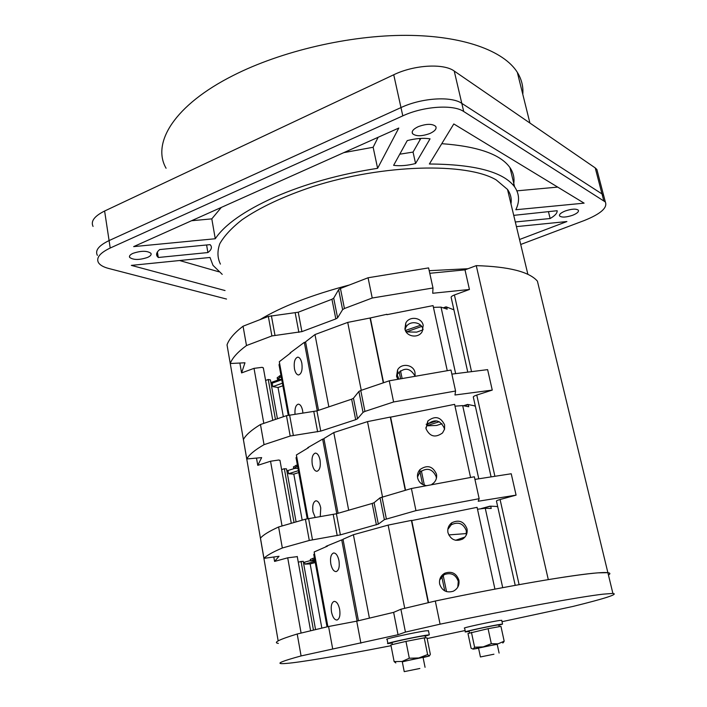 <?xml version="1.0" encoding="UTF-8"?>
<svg xmlns="http://www.w3.org/2000/svg" width="707" height="707" viewBox="0 0 707 707"><rect width="100%" height="100%" fill="white"/><g stroke="black" fill="none" stroke-linecap="round" stroke-linejoin="round"><path stroke-width="1.06" d="M515.827 209.74L584.115 203.156L453.806 123.955L429.361 164.006C475.069 164.298 503.49 171.916 514.608 186.851C519.415 193.851 519.822 201.477 515.827 209.74M557.699 187.099L516.905 190.846M513.441 185.34C514.855 179.021 513.697 173.109 509.959 167.612C500.583 154.32 477.852 146.349 441.769 143.68M226.532 299.052L108.631 268.448C103.443 267.087 100.049 265.152 98.45 262.642C95.958 257.843 99.881 252.965 110.212 248.024L402.804 115.86C423.44 106.236 453.249 104.229 463.721 111.512L605.342 201.963C607.728 207.708 600.747 213.876 584.397 220.478L520.714 244.481M210.076 244.64L159.694 249.562C156.777 251.948 155.92 254.167 157.122 256.208L158.288 257.489L207.902 252.558C211.146 250.084 212.127 247.75 210.854 245.568L210.076 244.64M418.199 126.686C413.259 129.072 411.377 131.396 412.552 133.667C416.025 136.495 421.84 136.424 430.006 133.455C434.991 131.078 436.908 128.736 435.733 126.412C432.26 123.584 426.418 123.672 418.199 126.686M515.315 221.98L550.143 218.516C555.022 215.697 557.363 213.107 557.151 210.721L513.724 215.361M565.229 210.986C560.81 212.816 558.937 214.495 559.626 216.006C561.871 217.641 566.219 217.385 572.67 215.255C577.124 213.426 579.006 211.746 578.335 210.2C576.09 208.565 571.724 208.83 565.229 210.986M407.25 140.596L393.622 165.341C400.153 166.189 407.471 165.579 415.575 163.511L430.05 138.828C423.396 137.83 415.796 138.413 407.25 140.596M132.987 253.336C130.079 254.697 128.966 256.058 129.655 257.41C133.42 260.114 139.385 260.123 147.551 257.436C150.503 256.075 151.634 254.706 150.945 253.327C147.197 250.623 141.206 250.623 132.987 253.336M133.658 246.619L215.273 238.745C224.685 224.632 244.357 210.81 274.281 197.28C305.115 183.847 339.554 174.196 377.609 168.319L398.801 128.038L133.658 246.619M516.428 226.62L566.899 221.538L519.521 239.505M222.219 274.36L212.993 265.337L210.006 257.463L131.334 265.381L225.047 290.55M604.388 198.305L603.637 195.432L602.011 193.948L461.804 103.363L602.011 193.948L603.637 195.432L604.388 198.305M597.662 172.517L596.876 169.486L595.223 167.904L454.23 71.045C443.687 63.153 414.099 64.841 393.737 74.765L104.609 211.022L109.09 240.574L400.975 107.579L109.09 240.574C98.777 245.559 94.862 250.481 97.363 255.351C94.862 250.481 98.777 245.559 109.09 240.574L110.212 248.024M454.23 71.045L461.804 103.363C451.322 95.958 421.558 97.893 400.975 107.579C421.558 97.893 451.322 95.958 461.804 103.363L463.721 111.512M550.143 218.516L548.429 211.579M207.902 252.558L206.594 244.976M157.396 251.966L158.288 257.489M420.851 138.413L413.047 152.085L399.764 154.197M413.047 152.085L415.575 163.511M215.273 238.745L211.8 218.87L191.535 220.734M221.326 207.407L211.8 218.87M378.13 137.282L373.137 147.268L377.609 168.319M373.137 147.268L343.832 152.624M179.596 260.521L218.755 271.771M104.609 211.022C94.385 216.139 90.54 221.273 93.068 226.426M522.791 94.323C523.445 86.616 521.625 79.299 517.33 72.344C503.932 50.842 462.961 35.536 406.083 35.35C349.267 35.217 281.271 51.081 233.292 75.437C174.32 105.087 151.528 143.026 166.074 168.239M502.014 621.692L573.041 606.42C605.492 598.414 618.775 594.083 612.889 593.412L603.142 594.163C580.2 596.735 512.168 609.125 440.081 624.175L435.309 601.021L400.896 609.24L393.631 612.359L356.726 621.153L328.578 626.508L297.205 634.002C279.062 639.552 272.787 642.672 278.364 643.388M608.444 575.021C610.503 573.792 610.318 573.015 607.879 572.679L598.034 572.847C574.95 574.42 507.052 585.979 435.309 601.021M440.081 624.175L405.438 632.093L400.896 609.24M427.152 638.545L465.126 630.529M391.033 645.712C358.396 652.057 331.415 656.909 310.09 660.285C295.526 662.574 286.123 663.687 281.863 663.643C276.366 663.511 282.773 660.948 301.085 655.937L398.041 634.727L405.438 632.093M297.205 634.002L301.085 655.937M328.578 626.508L332.661 648.726M356.726 621.153L360.897 643.202M393.631 612.359L398.041 634.727M493.937 654.214L480.433 656.953L493.937 654.214M419.852 668.469L404.227 671.641L419.852 668.469M390.874 644.908L394.126 661.584L401.991 661.478L409.309 658.235L405.968 641.399L390.874 644.908M395.84 662.954L394.126 661.584M425.199 635.893L423.201 635.947C415.106 637.078 388.32 642.91 392.067 642.716L392.429 644.545M392.129 643.043L387.922 643.591C383.203 643.838 416.794 636.521 426.878 635.125L429.308 634.851L425.269 636.212M428.477 630.777L426.003 630.803C415.919 632.129 382.354 639.473 387.091 639.305L387.887 643.388M423.06 657.369L402.265 661.664M402.301 661.849L418.8 657.961L429.264 656.016L423.095 657.554M424.235 637.864L427.019 637.9L430.351 654.355L429.308 656.016L427.611 654.576L424.235 637.864L405.968 641.399M409.309 658.235L418.8 657.961L427.611 654.576M478.577 648.213L473.124 649.123L483.234 646.861L491.312 643.679L488.086 628.691L467.981 633.499L471.092 648.231L473.124 649.123L474.6 647.232L483.234 646.861L497.215 644.342M471.436 632.305L474.6 647.232M498.85 624.988L497.436 625.023C490.897 625.934 466.001 631.342 469.139 631.165L469.519 632.968M469.192 631.431L465.427 631.952C461.477 632.173 492.691 625.395 500.83 624.272L502.536 624.087L498.903 625.253M501.731 620.401L499.99 620.419C491.842 621.488 460.655 628.284 464.623 628.125L465.4 631.802M497.18 644.192L478.542 648.063M491.312 643.679L498.073 643.83L504.179 641.205L502.854 642.981M504.179 641.205L500.945 626.358L488.086 628.691M397.219 374.825L398.801 378.811M447.231 370.556L433.435 307.351L441.027 307.147L447.16 309.162L446.691 307.059L443.872 308.084L446.691 307.059L446.029 306.838L443.209 307.863M453.903 309.807L446.691 307.059M433.435 307.351L433.055 305.61L386.897 314.686M383.583 382.734L370.344 317.947L383.388 382.796M386.87 314.288L370.344 317.947M415.097 375.673L415 372.562C413.692 364.512 401.302 362.673 397.564 369.964L396.556 376.221L397.661 379.04M423.201 325.37C421.867 317.302 409.212 315.702 405.747 323.152L404.934 328.976C406.198 336.868 418.5 338.715 422.212 331.565L423.201 325.37M396.68 376.734L397.741 373.747C404.333 367.145 410.025 367.799 414.823 375.726M405.067 329.506L405.827 327.465C409.229 320.121 421.681 321.65 423.051 329.586M290.701 352.899L279.3 361.728L279.601 363.371L279.026 364.803L288.262 415.203M305.645 342.303L304.31 342.356L290.117 352.926M317.266 410.758L304.31 342.356M301.854 363.292C301.005 359.368 299.627 357.318 297.735 357.141C294.784 358.281 293.697 362.161 294.457 368.798C295.305 372.748 296.684 374.807 298.61 374.975C301.536 373.835 302.623 369.938 301.854 363.292M302.905 413.109L302.605 410.564C301.703 406.437 300.272 404.307 298.301 404.157C295.747 405.014 294.651 408.363 295.022 414.214M476.262 265.629C508.96 266.636 529.34 271.806 537.408 281.147L607.879 572.679C601.542 571.892 581.684 574.199 548.296 579.607L476.262 265.629L464.994 269.862L429.776 273.291M608.391 574.809L609.001 574.667C610.45 573.633 610.079 572.979 607.879 572.679L612.889 593.412M273.803 557.001L274.581 561.42L279.035 556.276L263.958 558.362C266.583 555.534 272.699 552.087 282.332 547.996L309.286 540.457L340.385 534.872L378.325 524.126L384.378 519.663L380.03 497.816L411.403 488.51L474.353 476.774L479.16 498.7L478.215 501.245L516.083 495.13L511.232 473.761L474.927 479.399M380.03 497.816L374.091 502.686L372.182 503.455L336.391 513.768L305.406 519.212L278.611 526.98C269.067 531.319 263.022 535.049 260.468 538.16L263.958 558.362M298.769 472.568L293.803 474.114L302.181 520.149M298.416 470.668L288.58 473.743L293.803 474.114M441.981 423.758L436.608 425.446L426.586 425.844M287.996 470.509L288.58 473.743M296.092 521.916L286.503 468.891L284.347 468.723L294.041 522.508M281.625 469.581L284.347 468.723M280.016 460.593L278.912 459.992L270.542 461.238L257.763 465.339L261.661 457.606L246.77 458.976C249.085 454.76 254.838 449.988 264.038 444.659L290.197 436.033L320.748 431.111L355.674 419.684L357.521 418.765L363.036 412.367L364.945 411.412L393.605 401.965L455.573 391.024L454.972 395.001L492.258 390.096L476.765 395.063C474.07 395.982 472.939 396.724 473.372 397.299L491.082 476.889M274.581 561.42L287.714 557.814L297.276 556.639M278.16 640.878L229.351 358.255M263.402 368.206L262.262 367.313L254.025 368.356L241.582 372.916L239.859 363.036M256.491 458.083L257.763 465.339M278.611 526.98L282.332 547.996M384.378 519.663L415.955 510.631L411.403 488.51M415.955 510.631L479.16 498.7M310.559 560.784L310.311 559.449L314.394 557.885M303.418 562.472L310.514 560.554M298.266 562.1L303.206 561.27L315.561 629.619M516.083 495.13L500.088 499.522C497.304 500.317 496.102 500.874 496.491 501.201L515.217 585.352M483.252 508.015L490.72 506.177L496.226 506.433M481.158 508.589L490.066 506.15L483.323 508.324M428.23 602.709L411.412 520.387L388.143 525.107L404.731 608.32M358.458 620.737L343.001 539.264L353.394 534.722L388.143 525.107M314.677 559.396L310.585 560.96L314.907 560.66M448.733 534.916L466.832 533.538M464.985 537.037L455.591 540.289M315.251 562.551L310.152 563.921L321.844 628.116M315.039 561.402L304.947 564.124L310.152 563.921M304.593 562.153L304.947 564.124M301.049 561.349L313.457 630.123M372.227 298.018L432.993 287.988L428.601 267.909L368.064 277.763L340.438 288.465L338.635 289.64L333.704 298.133L331.945 299.264L298.239 312.22L268.333 316.418L243.058 326.21C234.353 332.9 229.015 339.113 227.027 344.866L230.252 363.513C232.294 358.007 237.702 352.015 246.487 345.546L271.903 335.94L301.907 331.627L335.825 318.919L337.593 317.823L342.612 309.657L344.433 308.517L372.227 298.018L368.064 277.763M241.582 372.916L244.967 362.788L230.252 363.513M243.058 326.21L246.487 345.546M280.953 375.293L277.179 377.706L277.365 378.713M279.177 379.624L270.896 382.575M277.436 418.747L270.41 379.889L268.253 379.5L265.602 380.454M432.993 287.988L432.719 293.264L469.439 289.472L464.994 269.862M467.769 372.121L451.216 297.709C450.73 296.913 451.8 296.003 454.415 294.978L469.439 289.472M420.603 325.229L405.403 330.487M383.309 382.832L370.061 318L347.72 322.401L314.977 334.561L305.557 341.843L318.548 410.334M281.731 379.544L277.436 379.102L281.209 376.707M422.954 329.895L416.679 332.131L406.331 331.928L406.021 330.452M492.258 390.096L487.618 369.628L451.87 374.118M455.573 391.024L450.978 370.053L389.257 380.808L360.764 390.476L358.882 391.466L353.465 398.227L351.635 399.19L316.913 410.882L286.476 415.681L260.468 424.509C251.356 430.068 245.674 435.097 243.411 439.577L246.77 458.976M426.639 425.738L439.321 421.752M426.144 424.262L427.62 423.793M428.133 423.634L436.838 420.895M293.652 468.043L293.44 466.876L297.355 464.879M286.856 470.862L294.253 468.538M463.474 405.738L467.592 404.431L464.128 405.862L468.246 404.554L473.84 405.685M405.261 490.287L390.299 417.068L367.507 421.619L382.514 496.88M338.079 513.282L323.903 438.543L333.784 432.569L367.507 421.619M297.629 466.337L293.705 468.334L298.009 468.414M260.468 424.509L264.038 444.659M393.605 401.965L389.257 380.808M333.784 432.569L348.692 510.224M275.447 419.419L268.253 379.5M283.348 416.741L278.028 387.498L272.805 386.605L272.186 383.185L270.967 382.973M281.766 379.765L272.186 383.185M272.805 386.605L282.393 383.203M278.028 387.498L282.871 385.783M402.053 378.157L400.507 370.76M399.172 371.873L400.542 378.457M361.259 390.308L347.72 322.401M328.852 406.861L314.977 334.561M421.646 326.448L406.331 331.928M444.756 590.884L441.76 576.514M446.55 591.626L443.148 575.304M353.394 534.722L369.408 618.13M424.359 485.179L421.381 470.88M422.6 484.463L420.02 472.046M490.72 506.177L491.224 508.466L485.249 508.236L477.499 509.234L477.084 507.334L411.757 520.573L428.53 602.638M496.226 506.406L497.755 506.884M458.878 580.111C456.307 573.156 451.579 570.867 444.685 573.253C440.638 575.692 438.967 579.289 439.657 584.044C441.981 590.707 446.497 593.111 453.205 591.255C457.703 588.922 459.594 585.202 458.878 580.111M466.991 528.792C463.978 521.395 458.896 519.398 451.755 522.8C448.565 525.319 447.292 528.606 447.964 532.663C450.739 539.821 455.644 541.942 462.678 539.043C466.258 536.551 467.689 533.131 466.991 528.792M428.972 516.649L428.928 517.1M411.757 520.573L428.327 602.691M439.639 580.005L444.27 574.614C451.075 572.255 455.75 574.517 458.286 581.384L457.774 587.172M447.831 529.384L451.26 524.78C458.313 521.421 463.324 523.392 466.302 530.701L466.213 535.146M327.527 546.113L314.173 551.955L314.5 553.731L313.767 554.465L327.032 626.879M326.077 546.308L341.728 539.892L357.097 621.064M343.089 539.715L341.728 539.892M338.962 560.607C337.805 555.552 336.011 553.007 333.598 552.971C330.92 554.147 329.992 557.805 330.805 563.939C331.954 569.011 333.748 571.565 336.196 571.601C338.856 570.416 339.775 566.749 338.962 560.607M339.643 609.328C338.432 604.034 336.576 601.383 334.102 601.383C331.565 602.558 330.699 606.111 331.503 612.059C332.705 617.37 334.561 620.03 337.071 620.03C339.599 618.846 340.456 615.276 339.643 609.328M468.246 404.554L468.732 406.746L462.678 405.588L454.999 406.172L454.61 404.351L390.618 417.13L405.553 490.198M473.831 405.641L475.378 406.322M431.844 484.33L433.745 482.925C436.166 480.46 437.076 477.525 436.475 474.123C432.772 466.081 427.267 464.561 419.967 469.581C417.855 471.984 417.077 474.768 417.643 477.923C418.783 482.192 421.549 484.719 425.941 485.506M444.632 424.934C440.62 416.75 435.008 415.46 427.788 421.063L425.994 428.672C429.768 436.679 435.273 438.11 442.529 432.958L444.544 429.193L444.632 424.934M390.618 417.13L405.35 490.26M417.51 477.039L419.87 472.196C427.081 467.239 432.516 468.741 436.166 476.695L436.369 478.471M425.861 427.859L427.594 424.262C434.725 418.721 440.275 419.993 444.235 428.089L444.429 429.582M308.57 447.611L296.392 454.972L296.71 456.687L296.056 457.783L307.227 518.761M307.739 447.681L322.639 439.109L336.753 513.662M323.983 438.994L322.639 439.109M320.032 459.948C319.034 455.494 317.47 453.214 315.322 453.099C312.494 454.248 311.478 458.021 312.264 464.411C313.254 468.882 314.827 471.18 317.001 471.286C319.82 470.128 320.828 466.346 320.032 459.948M320.253 516.596L320.748 507.926C319.705 503.26 318.07 500.883 315.852 500.803C313.166 501.943 312.211 505.62 312.989 511.815L315.207 517.427M510.975 203.908C511.806 198.747 510.648 193.921 507.502 189.432L496.226 179.923C466.664 162.31 383.397 164.077 313.148 186.489C283.56 196.316 259.787 207.46 241.838 219.921C231.507 228.069 224.163 236.005 219.797 243.721C217.164 251.153 217.376 257.949 220.425 264.1M259.92 319.679C281.536 306.599 311.389 295.022 349.488 284.965M429.202 270.684L467.99 268.731M603.716 200.505L595.223 167.904M402.804 115.86L393.737 74.765M419.578 138.492L419.923 140.048M441.027 307.147L455.653 373.65M279.601 363.371L289.075 415.044M282.049 525.981L270.542 461.238M301.094 633.074L287.714 557.814M263.808 423.369L254.025 368.356M309.286 540.457L305.406 519.212M308.588 518.514L312.485 539.759M337.204 535.57L333.218 514.466M336.391 513.768L340.385 534.872M376.398 524.859L372.182 503.455M374.091 502.686L378.325 524.126M382.001 497.021L386.367 518.903M312.848 558.3L313.13 559.82M271.903 335.94L268.333 316.418M271.373 315.693L274.961 335.215M298.867 332.343L295.208 312.936M298.239 312.22L301.907 331.627M335.825 318.919L331.945 299.264M333.704 298.133L337.593 317.823M342.612 309.657L338.635 289.64M340.438 288.465L344.433 308.517M279.486 375.824L279.742 377.229M454.415 294.978L471.534 371.652M500.088 499.522L519.106 584.654M476.765 395.063L494.9 476.297M295.853 465.347L296.118 466.806M290.197 436.033L286.476 415.681M289.587 414.965L293.325 435.326M317.629 431.818L313.811 411.589M316.913 410.882L320.748 431.111M355.674 419.684L351.635 399.19M353.465 398.227L357.521 418.765M363.036 412.367L358.882 391.466M360.764 390.476L364.945 411.412M485.249 508.236L502.712 587.658M494.935 589.125L477.499 509.234M314.5 553.731L327.88 626.676M462.678 405.588L478.772 478.798M470.544 477.384L454.999 406.172M296.71 456.687L308.058 518.602M509.959 167.612L514.608 186.851M596.876 169.486L605.342 201.963M559.431 215.228L559.626 216.006M156.689 253.521L157.122 256.208M129.478 256.27L129.655 257.41M412.181 131.988L412.552 133.667M517.33 72.344L529.932 123.053M478.533 648.027L480.424 656.936M497.171 644.157L499.098 653.065M402.256 661.619L404.227 671.615M423.042 657.324L425.057 667.302M425.172 635.734L425.605 637.882M429.308 634.851L428.433 630.556M498.824 624.873L499.213 626.667M502.536 624.087L501.705 620.242M502.757 642.99L503.684 642.124M397.741 373.747L397.564 369.964M405.827 327.465L405.747 323.152M291.284 523.304L279.954 460.275M310.612 630.803L297.24 556.444M272.778 420.329L263.322 367.773M444.27 574.614L444.685 573.253M451.26 524.78L451.755 522.8M419.87 472.196L419.967 469.581M427.594 424.262L427.788 421.063M527.89 274.378L507.502 189.432"/></g></svg>
